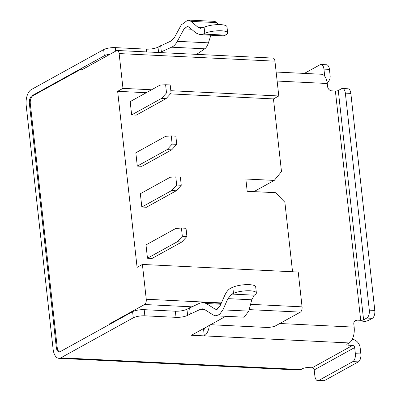 <?xml version="1.0" encoding="UTF-8"?>
<svg xmlns="http://www.w3.org/2000/svg" width="401" height="401" viewBox="0 0 401 401"><rect width="100%" height="100%" fill="white"/><g stroke="black" fill="none" stroke-linecap="round" stroke-linejoin="round"><path stroke-width="0.6" d="M109.999 324.153L109.107 324.113L144.576 304.519A4.266 2.17 -87.2 0 0 146.255 299.246L142.41 264.444L298.224 272.043L302.068 306.845A4.266 2.17 92.8 0 1 300.389 312.118L274.294 326.534L268.5 327.532L210.756 324.715L205.277 327.742A6.396 3.253 -87.2 0 1 203.628 329.737L203.513 328.715L205.277 327.742M209.322 325.507A12.792 6.511 92.8 0 1 204.304 335.883L203.628 329.737M109.107 324.113L109.162 324.615M142.41 264.444L137.087 267.382L117.648 91.313L122.972 88.37L119.132 53.569A4.266 2.17 -87.2 0 0 117.207 50.486A4.266 2.17 -87.2 0 0 116.551 50.646L81.082 70.24L80.967 69.218L32.827 95.809A6.396 3.253 -87.2 0 0 30.306 103.719L57.208 347.351A6.396 3.253 -87.2 0 0 59.634 351.888M352.253 339.301A8.526 7.002 61.1 0 1 360.173 347.827L360.855 353.968L355.351 353.702L354.674 347.557A2.13 1.749 -118.9 0 0 352.614 345.421L348.95 345.241A4.266 1.103 -6.3 0 1 346.84 344.534A4.266 1.103 -6.3 0 1 347.416 343.888L349.121 342.945L191.472 335.256L225.778 316.304M355.351 353.702A6.396 3.253 92.8 0 1 352.835 361.607L318.755 380.434A6.396 3.253 92.8 0 1 317.762 380.679A6.396 3.253 92.8 0 1 314.88 376.058L314.204 369.917A2.13 1.749 61.1 0 0 312.143 367.777L308.474 367.602A4.266 1.103 -6.3 0 0 302.68 368.599L300.976 369.542A12.792 6.511 92.8 0 1 298.996 370.033L58.862 358.319A12.792 6.511 -87.2 0 0 60.842 357.827L133.267 317.818L132.591 311.677L60.16 351.682A6.396 3.253 -87.2 0 1 59.173 351.933A6.396 3.253 -87.2 0 1 56.29 347.306L57.208 347.351M276.144 72.04L321.487 74.25A12.792 6.511 92.8 0 1 327.256 83.498L327.592 86.571A4.266 3.504 -118.9 0 0 331.712 90.842L335.376 91.022A2.13 0.551 173.7 0 0 338.279 90.521L341.472 88.756A6.396 3.253 92.8 0 1 342.464 88.511A6.396 3.253 92.8 0 1 345.346 93.132L369.306 310.153A6.396 3.253 92.8 0 1 366.79 318.058L363.592 319.823A2.13 0.551 -6.3 0 1 360.694 320.324L357.025 320.143A4.266 3.504 -118.9 0 0 355.416 320.509A4.266 3.504 -118.9 0 0 353.812 324.058L354.153 327.131A12.792 6.511 92.8 0 1 349.121 342.945M110.37 54.06A8.526 2.2 173.7 0 0 104.335 55.759L103.659 49.614L31.233 89.624A12.792 6.511 -87.2 0 0 26.195 105.438L53.092 349.07A12.792 6.511 -87.2 0 0 58.862 358.319M304.364 73.413L320.063 64.741A6.396 3.253 92.8 0 1 321.051 64.496L326.549 64.767A6.396 3.253 92.8 0 1 329.437 69.388L330.113 75.528A8.526 7.002 61.1 0 1 327.126 82.511M360.855 353.968A6.396 3.253 92.8 0 1 358.334 361.877L324.254 380.704A6.396 3.253 92.8 0 1 323.261 380.95L317.762 380.679M342.464 88.511L347.963 88.781A6.396 3.253 92.8 0 1 350.845 93.403L374.805 310.419A6.396 3.253 92.8 0 1 372.288 318.329L369.09 320.093A8.526 2.2 173.7 0 1 357.497 322.088L354.128 321.923M103.659 49.614A8.526 2.2 -6.3 0 1 115.252 47.619L146.415 49.138A8.526 2.2 173.7 0 0 158.004 47.143L170.946 41.052L174.515 37.388L181.257 24.922L187.914 20.05L191.046 21.358L216.931 22.621L214.776 21.363L187.914 20.05M159.979 52.571L161.347 51.814L160.671 45.674M203.217 34.065L204.781 33.363A12.792 3.303 -6.3 0 1 218.801 30.757A12.792 3.303 -6.3 0 1 227.653 32.912A12.792 3.303 -6.3 0 1 226.62 34.431L223.482 35.839L200.054 34.697L203.217 34.065L225.593 35.158M161.347 51.814L171.628 47.193C173.859 46.195 175.758 44.235 177.332 41.328L184.079 28.867L187.407 26.411L188.971 27.083L195.878 32.952L200.054 34.697M227.653 32.912L226.976 26.772A12.792 3.303 173.7 0 0 218.124 24.611A12.792 3.303 173.7 0 0 204.104 27.223L200.55 28.341L197.954 27.228L191.046 21.358M218.605 24.606L216.931 22.621M171.628 47.193L204.771 48.812L196.64 54.361M204.771 48.812C206.239 47.774 207.452 45.784 208.41 42.842L210.886 35.228M82.776 69.303L80.967 69.218M56.29 347.306L29.393 103.674A6.396 3.253 -87.2 0 1 31.91 95.769L104.335 55.759M133.267 317.818A8.526 2.2 173.7 0 1 144.861 315.823L176.024 317.341A8.526 2.2 -6.3 0 0 187.618 315.346L200.555 309.256L202.54 308.845L204.56 309.517L213.287 315.026L215.713 315.818L219.537 314.449L222.896 309.873L227.918 298.635L231.923 294.078L233.487 293.377A12.792 3.303 -6.3 0 1 247.507 290.765A12.792 3.303 -6.3 0 1 256.359 292.925L255.683 286.785A12.792 3.303 173.7 0 0 246.831 284.625A12.792 3.303 173.7 0 0 232.806 287.236L231.247 287.938C228.635 289.151 226.5 291.582 224.836 295.231L219.813 306.464L216.219 309.457L215.011 309.041L206.284 303.532L203.046 302.459L199.878 303.111L186.936 309.206A8.526 2.2 173.7 0 1 175.342 311.201L144.18 309.677A8.526 2.2 -6.3 0 0 132.591 311.677M227.918 298.635L251.763 299.798L248.78 311.131L244.154 317.206M251.763 299.798L254.299 295.171L255.327 294.444A12.792 3.303 -6.3 0 0 256.359 292.925M190.28 313.873L189.598 307.732M292.545 271.768L284.875 202.304L275.607 192.691L247.196 191.302L245.838 179.016L274.254 180.405L281.487 171.593L273.462 98.912L170.425 93.889M117.648 91.313L146.27 92.711M171.262 135.924L165.653 136.305L135.829 152.781L137.297 166.089L141.879 166.31L171.703 149.839L176.746 144.335L175.844 136.145L171.262 135.924L172.164 144.114L167.122 149.613L137.297 166.089M175.778 176.871L170.174 177.252L140.35 193.728L141.819 207.036L146.4 207.257L176.224 190.786L181.267 185.282L180.365 177.092L175.778 176.871L176.686 185.061L171.643 190.56L141.819 207.036M181.432 228.054L175.823 228.435L145.999 244.911L147.468 258.219L152.054 258.439L181.874 241.968L186.916 236.465L186.014 228.279L181.432 228.054L182.335 236.244L177.292 241.743L147.468 258.219M165.608 84.741L159.999 85.122L130.18 101.598L131.648 114.907L136.23 115.127L166.054 98.656L171.097 93.152L170.194 84.962L165.608 84.741L166.515 92.927L161.473 98.43L131.648 114.907M161.473 98.43L166.054 98.656M166.515 92.927L171.097 93.152M167.122 149.613L171.703 149.839M172.164 144.114L176.746 144.335M171.643 190.56L176.224 190.786M176.686 185.061L181.267 185.282M177.292 241.743L181.874 241.968M182.335 236.244L186.916 236.465M122.972 88.37L151.593 89.769M170.826 90.706L278.785 95.969L273.462 98.912M117.207 50.486L273.021 58.085A4.266 2.17 92.8 0 1 274.946 61.168L278.785 95.969M274.254 180.405L253.928 191.633M321.051 64.496A6.396 3.253 92.8 0 1 323.938 69.122L324.615 75.263A2.13 1.749 -118.9 0 1 324.569 76.015M144.576 304.519L191.643 306.815M249.181 309.622L300.389 312.118M348.72 343.166L348.95 345.241M115.638 51.153L115.252 47.619M146.721 51.924L146.415 49.138M158.595 52.501L158.004 47.143M204.781 33.363L204.104 27.223M197.954 27.228L203.487 27.499M31.91 95.769L32.827 95.809M29.393 103.674L30.306 103.719M200.555 309.256L204.44 309.442M352.614 345.421L312.143 367.777M300.976 369.542L60.842 357.827M144.861 315.823L144.18 309.677M176.024 317.341L175.342 311.201M187.618 315.346L186.936 309.206M232.806 287.236L233.487 293.377M206.284 303.532L220.806 304.244M215.011 309.041L217.492 309.161M231.923 294.078L254.299 295.171M222.896 309.873L248.78 311.131M354.153 327.131L279.778 323.502M119.132 53.569L274.946 61.168M146.255 299.246L221.402 302.91M250.57 304.334L302.068 306.845M327.256 83.498L277.141 81.052M335.376 91.022L360.694 320.324M357.025 320.143L354.253 321.677M372.288 318.329L366.79 318.058M338.279 90.521L363.592 319.823M354.674 347.557L314.204 369.917M324.128 75.533L324.615 75.263M324.254 380.704L318.755 380.434M358.334 361.877L352.835 361.607M350.845 93.403L345.346 93.132M374.805 310.419L369.306 310.153M329.437 69.388L323.938 69.122M177.332 41.328L208.41 42.842M184.079 28.867L191.493 29.228M200.956 28.336L200.585 28.321M203.558 302.504L221.202 303.367M216.224 309.437L216.51 309.452M215.713 315.813L244.154 317.201M202.52 308.86L202.856 308.875M187.703 26.446L187.407 26.431"/></g></svg>
